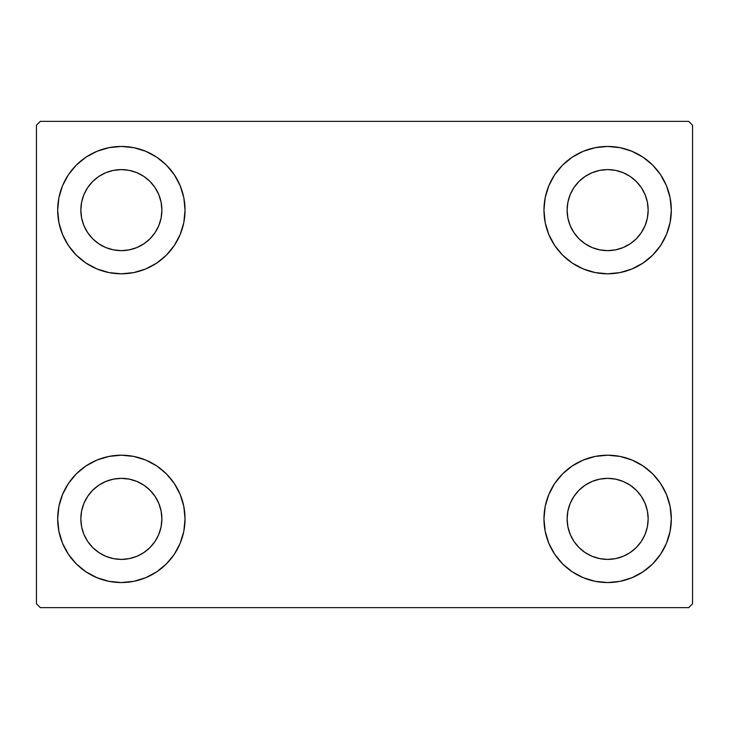 <?xml version="1.0" encoding="UTF-8"?>
<svg xmlns="http://www.w3.org/2000/svg" width="729" height="729" viewBox="0 0 729 729"><rect width="100%" height="100%" fill="white"/><g stroke="black" fill="none" stroke-linecap="round" stroke-linejoin="round"><path stroke-width="1.09" d="M62.521 543.242L58.903 531.304L57.673 518.875A63.678 63.678 0 0 1 121.36 455.197A63.678 63.678 0 0 1 185.038 518.875L183.817 531.304L180.191 543.242L174.304 554.259L166.385 563.909L156.735 571.828L145.727 577.705L133.781 581.332L121.36 582.553L108.931 581.332L96.984 577.705L85.976 571.828L76.326 563.909L68.408 554.259L62.521 543.242L58.903 531.304L57.673 518.875L58.903 506.455L62.521 494.508L68.408 483.5L76.326 473.85L85.976 465.931L96.984 460.045L108.931 456.418L121.36 455.197L133.781 456.418L145.727 460.045L156.735 465.931L166.385 473.85L174.304 483.5L180.191 494.508L183.817 506.455L185.038 518.875A63.678 63.678 0 0 1 121.36 582.553A63.678 63.678 0 0 1 57.673 518.875L58.903 506.455L62.521 494.508M666.479 185.758L670.097 197.696L671.327 210.125A63.678 63.678 0 0 1 607.64 273.803A63.678 63.678 0 0 1 543.962 210.125A63.678 63.678 0 0 1 607.64 146.447A63.678 63.678 0 0 1 671.327 210.125L670.097 222.545L666.479 234.492L660.592 245.5L652.674 255.15L643.024 263.069L632.016 268.955L620.069 272.582L607.64 273.803L595.219 272.582L583.273 268.955L572.265 263.069L562.615 255.15L554.696 245.5L548.809 234.492L545.183 222.545L543.962 210.125L545.183 197.696L548.809 185.758L554.696 174.741L562.615 165.091L572.265 157.172L583.273 151.295L595.219 147.668L607.64 146.447L620.069 147.668L632.016 151.295L643.024 157.172L652.674 165.091L660.592 174.741L666.479 185.758L670.097 197.696L671.327 210.125L670.097 222.545L666.479 234.492M666.479 494.508L670.097 506.455L671.327 518.875A63.678 63.678 0 0 1 607.64 582.553A63.678 63.678 0 0 1 543.962 518.875A63.678 63.678 0 0 1 607.64 455.197A63.678 63.678 0 0 1 671.327 518.875L670.097 531.304L666.479 543.242L660.592 554.259L652.674 563.909L643.024 571.828L632.016 577.705L620.069 581.332L607.64 582.553L595.219 581.332L583.273 577.705L572.265 571.828L562.615 563.909L554.696 554.259L548.809 543.242L545.183 531.304L543.962 518.875L545.183 506.455L548.809 494.508L554.696 483.5L562.615 473.85L572.265 465.931L583.273 460.045L595.219 456.418L607.64 455.197L620.069 456.418L632.016 460.045L643.024 465.931L652.674 473.85L660.592 483.5L666.479 494.508L670.097 506.455L671.327 518.875L670.097 531.304L666.479 543.242M62.521 234.492L58.903 222.545L57.673 210.125A63.678 63.678 0 0 1 121.36 146.447A63.678 63.678 0 0 1 185.038 210.125L183.817 222.545L180.191 234.492L174.304 245.5L166.385 255.15L156.735 263.069L145.727 268.955L133.781 272.582L121.36 273.803L108.931 272.582L96.984 268.955L85.976 263.069L76.326 255.15L68.408 245.5L62.521 234.492L58.903 222.545L57.673 210.125L58.903 197.696L62.521 185.758L68.408 174.741L76.326 165.091L85.976 157.172L96.984 151.295L108.931 147.668L121.36 146.447L133.781 147.668L145.727 151.295L156.735 157.172L166.385 165.091L174.304 174.741L180.191 185.758L183.817 197.696L185.038 210.125A63.678 63.678 0 0 1 121.36 273.803A63.678 63.678 0 0 1 57.673 210.125L58.903 197.696L62.521 185.758M87.662 232.633L92.701 238.775L87.662 232.633L83.917 225.635L81.612 218.026L80.837 210.125A40.523 40.523 0 0 1 121.36 169.602A40.523 40.523 0 0 1 161.884 210.125A40.523 40.523 0 0 1 121.36 250.648A40.523 40.523 0 0 1 80.837 210.125L81.612 202.215L83.917 194.616L81.612 202.215M573.951 541.392L578.99 547.534L573.951 541.392L570.206 534.384L567.9 526.785L567.116 518.875A40.523 40.523 0 0 1 607.64 478.352A40.523 40.523 0 0 1 648.163 518.875A40.523 40.523 0 0 1 607.64 559.398A40.523 40.523 0 0 1 567.116 518.875L567.9 510.974L570.206 503.365L567.9 510.974M573.951 232.633L578.99 238.775L573.951 232.633L570.206 225.635L567.9 218.026L567.116 210.125A40.523 40.523 0 0 1 607.64 169.602A40.523 40.523 0 0 1 648.163 210.125A40.523 40.523 0 0 1 607.64 250.648A40.523 40.523 0 0 1 567.116 210.125L567.9 202.215L570.206 194.616L567.9 202.215M87.662 541.392L92.701 547.534L87.662 541.392L83.917 534.384L81.612 526.785L80.837 518.875A40.523 40.523 0 0 1 121.36 478.352A40.523 40.523 0 0 1 161.884 518.875A40.523 40.523 0 0 1 121.36 559.398A40.523 40.523 0 0 1 80.837 518.875L81.612 510.974L83.917 503.365L81.612 510.974M688.686 121.36L40.314 121.36L36.45 125.215L36.45 603.785L40.314 607.64L688.686 607.64L692.55 603.785L692.55 125.215L688.686 121.36L40.314 121.36L36.45 125.215L36.45 603.785L40.314 607.64L688.686 607.64L692.55 603.785L692.55 125.215L688.686 121.36M92.701 238.775L98.843 243.814L92.701 238.775M105.851 247.559L113.451 249.865L105.851 247.559L98.843 243.814M143.868 243.814L150.01 238.775L155.049 232.633L150.01 238.775L143.868 243.814L136.861 247.559L129.261 249.865L121.36 250.648L113.451 249.865M158.794 225.635L161.1 218.026L158.794 225.635L155.049 232.633M155.049 187.608L150.01 181.466L143.868 176.427L150.01 181.466L155.049 187.608L158.794 194.616L161.1 202.215L161.884 210.125L161.1 218.026M136.861 172.682L129.261 170.376L136.861 172.682L143.868 176.427M98.843 176.427L92.701 181.466L87.662 187.608L92.701 181.466L98.843 176.427L105.851 172.682L113.451 170.376L121.36 169.602L129.261 170.376M578.99 547.534L585.132 552.573L578.99 547.534M592.139 556.318L599.739 558.624L592.139 556.318L585.132 552.573M630.157 552.573L636.299 547.534L641.338 541.392L636.299 547.534L630.157 552.573L623.149 556.318L615.549 558.624L607.64 559.398L599.739 558.624M645.083 534.384L647.388 526.785L645.083 534.384L641.338 541.392M641.338 496.367L636.299 490.225L630.157 485.186L636.299 490.225L641.338 496.367L645.083 503.365L647.388 510.974L648.163 518.875L647.388 526.785M623.149 481.441L615.549 479.135L623.149 481.441L630.157 485.186M585.132 485.186L578.99 490.225L573.951 496.367L578.99 490.225L585.132 485.186L592.139 481.441L599.739 479.135L607.64 478.352L615.549 479.135M578.99 238.775L585.132 243.814L578.99 238.775M592.139 247.559L599.739 249.865L592.139 247.559L585.132 243.814M630.157 243.814L636.299 238.775L641.338 232.633L636.299 238.775L630.157 243.814L623.149 247.559L615.549 249.865L607.64 250.648L599.739 249.865M645.083 225.635L647.388 218.026L645.083 225.635L641.338 232.633M641.338 187.608L636.299 181.466L630.157 176.427L636.299 181.466L641.338 187.608L645.083 194.616L647.388 202.215L648.163 210.125L647.388 218.026M623.149 172.682L615.549 170.376L607.64 169.602L615.549 170.376L623.149 172.682L630.157 176.427M585.132 176.427L578.99 181.466L573.951 187.608L578.99 181.466L585.132 176.427L592.139 172.682L599.739 170.376L607.64 169.602M92.701 547.534L98.843 552.573L92.701 547.534M105.851 556.318L113.451 558.624L105.851 556.318L98.843 552.573M143.868 552.573L150.01 547.534L155.049 541.392L150.01 547.534L143.868 552.573L136.861 556.318L129.261 558.624L121.36 559.398L113.451 558.624M158.794 534.384L161.1 526.785L158.794 534.384L155.049 541.392M155.049 496.367L150.01 490.225L143.868 485.186L150.01 490.225L155.049 496.367L158.794 503.365L161.1 510.974L161.884 518.875L161.1 526.785M136.861 481.441L129.261 479.135L136.861 481.441L143.868 485.186M98.843 485.186L92.701 490.225L87.662 496.367L92.701 490.225L98.843 485.186L105.851 481.441L113.451 479.135L121.36 478.352L129.261 479.135M83.917 194.616L87.662 187.608M570.206 503.365L573.951 496.367M570.206 194.616L573.951 187.608M83.917 503.365L87.662 496.367"/></g></svg>
